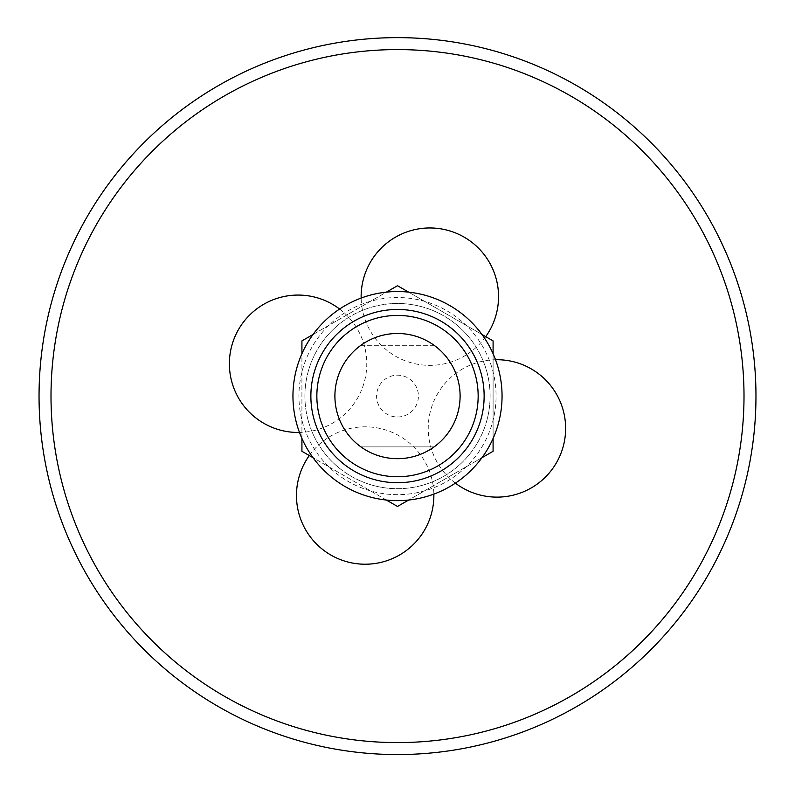 <?xml version="1.0" encoding="UTF-8"?>
<svg xmlns="http://www.w3.org/2000/svg" width="795" height="795" viewBox="0 0 795 795"><rect width="100%" height="100%" fill="white"/><g stroke="black" fill="none" stroke-linecap="round" stroke-linejoin="round"><path stroke-width="0.6" stroke-dasharray="3.98 2.98" d="M360.682 345.308A62.725 62.725 0 0 0 360.682 446.87A62.725 62.725 0 0 1 360.682 345.308L434.328 345.308A62.725 62.725 0 0 0 360.682 345.308L434.328 345.308A62.725 62.725 0 0 1 434.328 446.87L360.682 446.87A62.725 62.725 0 0 0 451.828 364.726A62.725 62.725 0 0 0 343.182 364.726A62.725 62.725 0 0 0 434.328 446.87A62.725 62.725 0 0 0 434.328 345.308M360.682 446.87L434.328 446.87M397.51 458.685A62.596 62.596 0 0 0 451.719 364.796A62.596 62.596 0 0 0 343.291 364.796A62.596 62.596 0 0 0 397.51 458.685A62.596 62.596 0 0 1 343.291 364.796A62.596 62.596 0 0 1 451.719 364.796A62.596 62.596 0 0 1 397.51 458.685M313.031 334.486L386.39 292.133M408.62 292.133L481.979 334.486M493.089 353.745L493.089 438.442M481.979 457.701L408.62 500.045M386.39 500.045L313.031 457.701M301.921 438.442L301.921 353.745M304.902 396.089A92.598 92.598 0 0 0 443.809 476.284A92.598 92.598 0 0 0 443.809 315.893A92.598 92.598 0 0 0 304.902 396.089A92.598 92.598 0 0 1 421.469 306.641A92.598 92.598 0 0 1 477.696 442.388A92.598 92.598 0 0 1 304.902 396.089M493.089 451.282L493.089 340.906L397.51 285.713L301.921 340.906L301.921 451.282L397.51 506.465L493.089 451.282M460.096 396.089A62.596 62.596 0 0 1 366.207 450.298A62.596 62.596 0 0 1 366.207 341.88A62.596 62.596 0 0 1 460.096 396.089A62.596 62.596 0 0 0 366.207 341.88A62.596 62.596 0 0 0 366.207 450.298A62.596 62.596 0 0 0 460.096 396.089M397.51 482.724A86.625 86.625 0 0 1 322.482 352.781A86.625 86.625 0 0 1 472.528 352.781A86.625 86.625 0 0 1 397.51 482.724M397.51 500.641A104.552 104.552 0 0 1 306.959 343.818A104.552 104.552 0 0 1 488.05 343.818A104.552 104.552 0 0 1 397.51 500.641A104.552 104.552 0 0 1 306.959 343.818A104.552 104.552 0 0 1 488.05 343.818A104.552 104.552 0 0 1 397.51 500.641M455.396 483.151A68.708 68.708 0 0 1 495.533 359.728M485.715 336.643A68.708 68.708 0 0 1 361.149 298.065M309.295 455.545A68.708 68.708 0 0 1 433.861 494.112M339.614 309.036A68.708 68.708 0 0 1 299.477 432.45M738.396 506.942A358.456 358.456 0 0 1 131.066 635.891A358.456 358.456 0 0 1 323.058 45.454A358.456 358.456 0 0 1 738.396 506.942M397.51 416.997A20.909 20.909 0 0 0 415.616 385.635A20.909 20.909 0 0 0 379.394 385.635A20.909 20.909 0 0 0 397.51 416.997M397.51 494.669A98.58 98.58 0 0 1 312.137 346.809A98.58 98.58 0 0 1 482.873 346.809A98.58 98.58 0 0 1 397.51 494.669"/><path stroke-width="1.19" d="M397.51 458.685A62.596 62.596 0 0 0 451.719 364.796A62.596 62.596 0 0 0 343.291 364.796A62.596 62.596 0 0 0 397.51 458.685A62.596 62.596 0 0 1 343.291 364.796A62.596 62.596 0 0 1 451.719 364.796A62.596 62.596 0 0 1 397.51 458.685M301.921 353.745L301.921 340.906L313.031 334.486M386.39 292.133L397.51 285.713L408.62 292.133M481.979 334.486L493.089 340.906L493.089 353.745M493.089 438.442L493.089 451.282L481.979 457.701M408.62 500.045L397.51 506.465L386.39 500.045M313.031 457.701L301.921 451.282L301.921 438.442M397.51 482.724A86.625 86.625 0 0 1 322.482 352.781A86.625 86.625 0 0 1 472.528 352.781A86.625 86.625 0 0 1 397.51 482.724M397.51 500.641A104.552 104.552 0 0 1 306.959 343.818A104.552 104.552 0 0 1 488.05 343.818A104.552 104.552 0 0 1 397.51 500.641M727.028 503.245A346.511 346.511 0 0 1 139.95 627.891A346.511 346.511 0 0 1 325.543 57.141A346.511 346.511 0 0 1 727.028 503.245M495.533 359.728A68.708 68.708 0 0 1 562.264 449.672A68.708 68.708 0 0 1 455.396 483.151M361.149 298.065A68.708 68.708 0 0 1 451.083 231.325A68.708 68.708 0 0 1 485.715 336.643M433.861 494.112A68.708 68.708 0 0 1 344.851 561.151A68.708 68.708 0 0 1 309.295 455.545M299.477 432.45A68.708 68.708 0 0 1 232.746 342.516A68.708 68.708 0 0 1 339.614 309.036M738.396 506.942A358.456 358.456 0 0 1 131.066 635.891A358.456 358.456 0 0 1 323.058 45.454A358.456 358.456 0 0 1 738.396 506.942M397.51 476.742A80.653 80.653 0 0 1 327.659 355.762A80.653 80.653 0 0 1 467.351 355.762A80.653 80.653 0 0 1 397.51 476.742"/></g></svg>
